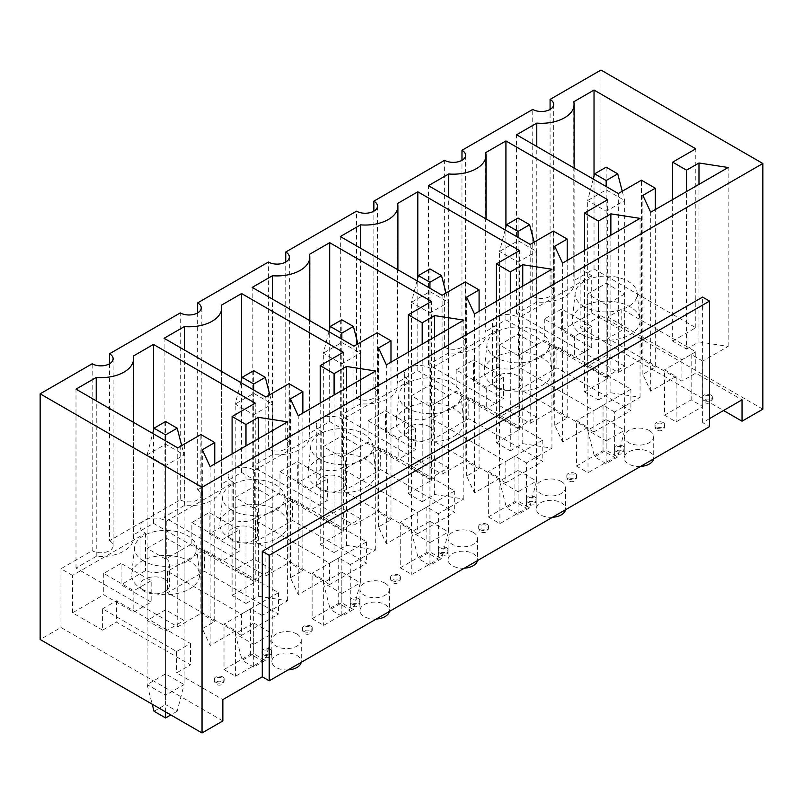<?xml version="1.0" encoding="UTF-8"?>
<svg xmlns="http://www.w3.org/2000/svg" width="803" height="803" viewBox="0 0 803 803"><rect width="100%" height="100%" fill="white"/><g stroke="black" fill="none" stroke-linecap="round" stroke-linejoin="round"><path stroke-width="0.6" stroke-dasharray="4.01 3.01" d="M606.165 167.175L606.165 419.527L587.666 430.207L594.601 456.917L606.165 450.242L617.728 456.917L624.674 430.207L606.165 419.527L606.165 450.242M617.728 456.917L606.165 463.592L606.165 440.887L587.666 430.207L587.666 200.549L606.165 189.869L624.674 200.549L624.674 430.207L606.165 440.887L606.165 211.239L587.666 200.549L593.246 179.069M622.255 191.265L624.674 200.549L606.165 211.239L606.165 186.537M606.165 463.592L594.601 456.917M518.055 218.045L518.055 470.397L499.556 481.077L506.492 507.787L518.055 501.112L529.619 507.787L536.555 481.077L518.055 470.397L518.055 501.112M529.619 507.787L518.055 514.462L518.055 491.757L499.556 481.077L499.556 251.419L518.055 240.739L536.555 251.419L536.555 481.077L518.055 491.757L518.055 262.109L499.556 251.419L505.137 229.939M534.146 242.135L536.555 251.419L518.055 262.109L518.055 237.407M518.055 514.462L506.492 507.787M429.946 268.915L429.946 521.267L411.447 531.947L418.383 558.657L429.946 551.982L441.509 558.657L448.445 531.947L429.946 521.267L429.946 551.982M441.509 558.657L429.946 565.332L429.946 542.627L411.447 531.947L411.447 302.299L429.946 291.609L448.445 302.299L448.445 531.947L429.946 542.627L429.946 312.979L411.447 302.299L417.028 280.819M446.036 293.005L448.445 302.299L429.946 312.979L429.946 288.277M429.946 565.332L418.383 558.657M341.837 319.785L341.837 572.137L323.328 582.817L330.274 609.527L341.837 602.852L353.4 609.527L360.336 582.817L341.837 572.137L341.837 602.852M353.4 609.527L341.837 616.202L341.837 593.507L323.328 582.817L323.328 353.169L341.837 342.479L360.336 353.169L360.336 582.817L341.837 593.507L341.837 363.849L323.328 353.169L328.909 331.689M357.917 343.875L360.336 353.169L341.837 363.849L341.837 339.147M341.837 616.202L330.274 609.527M253.718 370.655L253.718 623.008L235.219 633.687L242.155 660.397L253.718 653.722L265.281 660.397L272.227 633.687L253.718 623.008L253.718 653.722M265.281 660.397L253.718 667.072L253.718 644.377L235.219 633.687L235.219 404.039L253.718 393.35L272.227 404.039L272.227 633.687L253.718 644.377L253.718 414.719L235.219 404.039L240.8 382.559M269.808 394.745L272.227 404.039L253.718 414.719L253.718 390.017M253.718 667.072L242.155 660.397M165.609 421.525L165.609 673.878L147.11 684.568L152.209 704.201M165.609 711.93L165.609 695.247L147.11 684.568L147.11 454.91L165.609 444.23L184.108 454.91L184.108 684.568L165.609 673.878L165.609 704.592L177.172 711.267L184.108 684.568L165.609 695.247L165.609 465.589L147.11 454.91L152.69 433.429M154.046 711.267L165.609 704.592M181.699 445.615L184.108 454.91L165.609 465.589L165.609 440.887M177.172 711.267L170.818 714.941M102.593 608.794L116.465 600.774L190.472 643.504L176.6 651.514L102.593 608.794L102.593 630.154L116.465 622.144L190.472 664.864L176.6 672.884L222.853 699.584M102.593 630.154L72.531 612.799L103.748 594.772L133.81 612.127L151.155 602.109L121.092 584.755L121.092 563.395L151.155 580.75L151.155 602.109M553.679 104.42L553.679 291.348A12.266 7.076 180 0 0 550.085 286.34L580.147 268.985L591.711 275.66L591.711 313.05L561.648 330.404L591.711 347.759L574.366 357.777L544.304 340.412L518.688 355.207A14.715 8.502 180 0 1 521.91 360.507A14.715 8.502 180 0 1 513.569 368.165A14.715 8.502 180 0 1 498.001 367.152L473.539 381.274L503.601 398.629L486.257 408.647L456.194 391.292L430.579 406.077A14.715 8.502 180 0 1 433.791 411.377A14.715 8.502 180 0 1 425.46 419.036A14.715 8.502 180 0 1 409.891 418.022L385.43 432.144L415.492 449.499L398.147 459.517L368.085 442.162L342.459 456.947A14.715 8.502 180 0 1 345.681 462.257A14.715 8.502 180 0 1 337.34 469.906A14.715 8.502 180 0 1 321.782 468.892L297.311 483.015L327.383 500.369L310.038 510.387L279.966 493.032L254.35 507.817A14.715 8.502 180 0 1 257.572 513.127A14.715 8.502 180 0 1 249.231 520.776A14.715 8.502 180 0 1 233.663 519.762L209.202 533.885L239.264 551.239L221.919 561.257L191.857 543.902L166.241 558.687A14.715 8.502 180 0 1 169.463 563.997A14.715 8.502 180 0 1 161.122 571.656A14.715 8.502 180 0 1 145.554 570.632L121.092 584.755M591.711 313.05L621.783 330.404L607.901 338.414L681.908 381.144L695.779 373.124L742.032 399.834M709.541 418.594L702.605 422.599L709.541 426.604M270.37 649.446A4.908 2.831 180 0 1 271.805 651.454A4.908 2.831 180 0 1 268.784 654.064A4.908 2.831 180 0 1 263.434 653.451A4.908 2.831 180 0 1 261.999 651.454A4.908 2.831 180 0 1 265.03 648.834A4.908 2.831 180 0 1 270.37 649.446M224.007 669.541L235.57 676.216L262.159 660.859L250.596 654.184L224.007 669.541L224.007 624.142L235.57 630.817L235.57 676.216M358.489 598.576A4.908 2.831 180 0 1 359.925 600.574A4.908 2.831 180 0 1 356.893 603.194A4.908 2.831 180 0 1 351.543 602.581A4.908 2.831 180 0 1 350.108 600.574A4.908 2.831 180 0 1 353.139 597.964A4.908 2.831 180 0 1 358.489 598.576M312.116 618.671L323.679 625.346L350.279 609.989L338.715 603.314L312.116 618.671L312.116 573.272L323.679 579.947L323.679 625.346M446.598 547.706A4.908 2.831 180 0 1 448.034 549.704A4.908 2.831 180 0 1 445.003 552.323A4.908 2.831 180 0 1 439.663 551.711A4.908 2.831 180 0 1 438.217 549.704A4.908 2.831 180 0 1 441.248 547.094A4.908 2.831 180 0 1 446.598 547.706M400.225 567.801L411.788 574.476L438.388 559.119L426.825 552.444L400.225 567.801L400.225 522.402L411.788 529.077L411.788 574.476M534.708 496.836A4.908 2.831 180 0 1 536.143 498.834A4.908 2.831 180 0 1 533.112 501.453A4.908 2.831 180 0 1 527.772 500.841A4.908 2.831 180 0 1 526.336 498.834A4.908 2.831 180 0 1 529.358 496.224A4.908 2.831 180 0 1 534.708 496.836M488.344 516.931L499.908 523.606L526.497 508.249L514.934 501.574L488.344 516.931L488.344 471.532L499.908 478.207L499.908 523.606M622.817 445.966A4.908 2.831 180 0 1 624.252 447.964A4.908 2.831 180 0 1 621.231 450.583A4.908 2.831 180 0 1 615.881 449.971A4.908 2.831 180 0 1 614.446 447.964A4.908 2.831 180 0 1 617.477 445.354A4.908 2.831 180 0 1 622.817 445.966M576.454 466.061L588.017 472.736L614.606 457.379L603.043 450.704L576.454 466.061L576.454 420.662L588.017 427.337L588.017 472.736M241.462 635.424L167.466 592.704L204.464 571.335L278.47 614.064L241.462 635.424L241.462 614.064L167.466 571.335L204.464 549.975L278.47 592.704L241.462 614.064M329.581 584.554L255.575 541.834L292.573 520.464L366.58 563.194L329.581 584.554L329.581 563.194L255.575 520.464L292.573 499.105L366.58 541.834L329.581 563.194M417.69 533.684L343.684 490.964L380.682 469.594L454.689 512.324L417.69 533.684L417.69 512.324L343.684 469.594L380.682 448.235L454.689 490.954L417.69 512.324M505.8 482.814L431.793 440.084L468.801 418.724L542.798 461.454L505.8 482.814L505.8 461.454L431.793 418.724L468.801 397.365L542.798 440.084L505.8 461.454M593.909 431.944L519.902 389.214L556.911 367.854L630.917 410.584L593.909 431.944L593.909 410.584L519.902 367.854L556.911 346.494L630.917 389.214L593.909 410.584M710.936 395.096A4.908 2.831 180 0 1 712.371 397.094A4.908 2.831 180 0 1 709.34 399.713A4.908 2.831 180 0 1 703.99 399.101A4.908 2.831 180 0 1 702.555 397.094A4.908 2.831 180 0 1 705.586 394.474A4.908 2.831 180 0 1 710.936 395.096M664.563 415.191L676.126 421.866L702.725 406.509L691.162 399.834L664.563 415.191L664.563 369.792L676.126 376.466L676.126 421.866M536.555 416.988L518.055 406.308L499.556 416.988L518.055 427.668L536.555 416.988L536.555 344.889L518.055 334.209L499.556 344.889L518.055 355.568L536.555 344.889M360.336 518.728L341.837 508.048L323.328 518.728L341.837 529.408L360.336 518.728L360.336 446.629L341.837 435.949L323.328 446.629L341.837 457.308L360.336 446.629M184.108 620.468L165.609 609.788L147.11 620.468L165.609 631.158L184.108 620.468L184.108 548.369L165.609 537.689L147.11 548.369L165.609 559.049L184.108 548.369M272.227 569.598L253.718 558.918L235.219 569.598L253.718 580.288L272.227 569.598L272.227 497.499L253.718 486.819L235.219 497.499L253.718 508.179L272.227 497.499M448.445 467.858L429.946 457.178L411.447 467.858L429.946 478.538L448.445 467.858L448.445 395.759L429.946 385.079L411.447 395.759L429.946 406.438L448.445 395.759M624.674 366.118L606.165 355.438L587.666 366.118L606.165 376.798L624.674 366.118L624.674 294.018L606.165 283.339L587.666 294.018L606.165 304.698L624.674 294.018M649.416 430.609A14.715 8.502 180 0 1 653.722 436.621A14.715 8.502 180 0 1 639.007 445.113A14.715 8.502 180 0 1 624.292 436.621A14.715 8.502 180 0 1 633.376 428.762A14.715 8.502 180 0 1 649.416 430.609M663.288 422.599A4.908 2.831 180 0 1 664.723 424.596A4.908 2.831 180 0 1 661.702 427.216A4.908 2.831 180 0 1 656.352 426.604A4.908 2.831 180 0 1 654.917 424.596A4.908 2.831 180 0 1 657.948 421.987A4.908 2.831 180 0 1 663.288 422.599M561.307 481.479A14.715 8.502 180 0 1 565.613 487.491A14.715 8.502 180 0 1 550.898 495.983A14.715 8.502 180 0 1 536.183 487.491A14.715 8.502 180 0 1 545.267 479.642A14.715 8.502 180 0 1 561.307 481.479M473.188 532.349A14.715 8.502 180 0 1 477.504 538.361A14.715 8.502 180 0 1 462.789 546.853A14.715 8.502 180 0 1 448.064 538.361A14.715 8.502 180 0 1 457.148 530.512A14.715 8.502 180 0 1 473.188 532.349M385.079 583.219A14.715 8.502 180 0 1 389.395 589.231A14.715 8.502 180 0 1 374.67 597.723A14.715 8.502 180 0 1 359.955 589.231A14.715 8.502 180 0 1 369.039 581.382A14.715 8.502 180 0 1 385.079 583.219M296.969 634.089A14.715 8.502 180 0 1 301.276 640.101A14.715 8.502 180 0 1 286.561 648.593A14.715 8.502 180 0 1 271.846 640.101A14.715 8.502 180 0 1 280.93 632.252A14.715 8.502 180 0 1 296.969 634.089M575.179 473.469A4.908 2.831 180 0 1 576.614 475.466A4.908 2.831 180 0 1 573.583 478.086A4.908 2.831 180 0 1 568.243 477.474A4.908 2.831 180 0 1 566.808 475.466A4.908 2.831 180 0 1 569.829 472.857A4.908 2.831 180 0 1 575.179 473.469M487.07 524.339A4.908 2.831 180 0 1 488.505 526.346A4.908 2.831 180 0 1 485.474 528.956A4.908 2.831 180 0 1 480.134 528.344A4.908 2.831 180 0 1 478.688 526.346A4.908 2.831 180 0 1 481.72 523.727A4.908 2.831 180 0 1 487.07 524.339M398.961 575.209A4.908 2.831 180 0 1 400.396 577.216A4.908 2.831 180 0 1 397.365 579.826A4.908 2.831 180 0 1 392.015 579.214A4.908 2.831 180 0 1 390.579 577.216A4.908 2.831 180 0 1 393.611 574.597A4.908 2.831 180 0 1 398.961 575.209M310.841 626.079A4.908 2.831 180 0 1 312.277 628.087A4.908 2.831 180 0 1 309.255 630.696A4.908 2.831 180 0 1 303.905 630.084A4.908 2.831 180 0 1 302.47 628.087A4.908 2.831 180 0 1 305.501 625.467A4.908 2.831 180 0 1 310.841 626.079M222.732 676.949A4.908 2.831 180 0 1 224.167 678.957A4.908 2.831 180 0 1 221.146 681.566A4.908 2.831 180 0 1 215.796 680.954A4.908 2.831 180 0 1 214.361 678.957A4.908 2.831 180 0 1 217.382 676.337A4.908 2.831 180 0 1 222.732 676.949M116.465 600.774L116.465 622.144M190.472 643.504L190.472 664.864M702.605 422.599L702.605 297.09M600.965 70.042L600.965 315.72L580.147 327.734L723.533 410.514M762.85 409.179L600.965 315.72M109.529 363.779L109.529 540.69L180.294 499.837L180.294 312.909M197.638 312.909L197.638 489.82A12.266 7.076 180 0 1 201.232 494.829A12.266 7.076 180 0 1 193.664 501.373A12.266 7.076 180 0 1 180.294 499.837M72.531 612.799L72.531 575.41L145.554 533.242A14.715 8.502 180 0 1 140.023 526.607A14.715 8.502 180 0 1 144.339 520.595A14.715 8.502 180 0 1 166.241 521.308L166.241 558.687M197.638 489.82L268.403 448.967L268.403 262.039M166.241 521.308L233.663 482.372A14.715 8.502 180 0 1 228.132 475.737A14.715 8.502 180 0 1 232.448 469.725A14.715 8.502 180 0 1 254.35 470.438L254.35 507.817M498.001 367.152L498.001 329.762A14.715 8.502 180 0 1 492.47 323.127A14.715 8.502 180 0 1 496.776 317.115A14.715 8.502 180 0 1 518.688 317.817L518.688 355.207M465.569 155.29L465.569 342.219A12.266 7.076 180 0 0 461.976 337.21L532.74 296.357L532.74 109.429M553.679 291.348A12.266 7.076 180 0 1 546.11 297.893A12.266 7.076 180 0 1 532.74 296.357M591.711 275.66L518.688 317.817M580.147 268.985L580.147 327.734M695.779 351.764L681.908 359.774L607.901 317.055L621.783 309.035L695.779 351.764L695.779 373.124M621.783 309.035L621.783 330.404M591.711 326.399L574.366 336.407L544.304 319.052L561.648 309.035L591.711 326.399L591.711 347.759M544.304 319.052L544.304 340.412M561.648 330.404L561.648 309.035M574.366 336.407L574.366 357.777M151.155 580.75L133.81 590.767L103.748 573.402L121.092 563.395M103.748 573.402L103.748 594.772M145.554 533.242L145.554 570.632M133.81 590.767L133.81 612.127M498.001 388.511A14.715 8.502 180 0 1 492.47 381.877A14.715 8.502 180 0 1 501.554 374.027A14.715 8.502 180 0 1 517.594 375.864A14.715 8.502 180 0 1 521.91 381.877A14.715 8.502 180 0 1 513.569 389.535A14.715 8.502 180 0 1 498.001 388.511M473.539 381.274L473.539 359.915L503.601 377.269L503.601 398.629M503.601 377.269L486.257 387.277L486.257 408.647M486.257 387.277L456.194 369.922L473.539 359.915M456.194 369.922L456.194 391.292M498.001 329.762L430.579 368.697L430.579 406.077M377.46 206.16L377.46 393.089A12.266 7.076 180 0 0 373.867 388.08L408.667 367.985A14.715 8.502 180 0 1 430.579 368.697M289.341 257.03L289.341 443.959A12.266 7.076 180 0 0 285.748 438.95L320.558 418.855A14.715 8.502 180 0 1 342.459 419.567L409.891 380.632A14.715 8.502 180 0 1 404.361 373.997A14.715 8.502 180 0 1 408.667 367.985L444.631 347.227L444.631 160.299M465.569 342.219A12.266 7.076 180 0 1 458.001 348.763A12.266 7.076 180 0 1 444.631 347.227M254.35 470.438L321.782 431.502A14.715 8.502 180 0 1 316.252 424.867A14.715 8.502 180 0 1 320.558 418.855L356.522 398.097L356.522 211.169M377.46 393.089A12.266 7.076 180 0 1 369.882 399.633A12.266 7.076 180 0 1 356.522 398.097M368.085 420.792L385.43 410.785L415.492 428.14L398.147 438.157L368.085 420.792L368.085 442.162M342.459 419.567L342.459 456.947M409.891 380.632L409.891 418.022M385.43 432.144L385.43 410.785M289.341 443.959A12.266 7.076 180 0 1 281.773 450.503A12.266 7.076 180 0 1 268.403 448.967M279.966 471.662L297.311 461.655L327.383 479.01L310.038 489.027L279.966 471.662L279.966 493.032M321.782 431.502L321.782 468.892M297.311 483.015L297.311 461.655M72.531 575.41L60.968 568.735L92.184 550.707L92.184 363.779M109.529 540.69A12.266 7.076 180 0 1 113.123 545.699A12.266 7.076 180 0 1 105.554 552.243A12.266 7.076 180 0 1 92.184 550.707M191.857 522.532L209.202 512.525L239.264 529.88L221.919 539.897L191.857 522.532L191.857 543.902M233.663 482.372L233.663 519.762M209.202 533.885L209.202 512.525M222.853 720.943L60.968 627.484L40.15 639.499M60.968 568.735L60.968 627.484M176.6 651.514L176.6 672.884M143.637 561.056A31.066 17.937 180 0 1 134.603 547.265A31.066 17.937 180 0 1 165.609 530.432A31.066 17.937 180 0 1 196.625 547.265A31.066 17.937 180 0 1 178.386 564.72A31.066 17.937 180 0 1 143.637 561.056M165.609 631.158L165.609 559.049M147.11 620.468L147.11 548.369M165.609 609.788L165.609 537.689M253.718 580.288L253.718 508.179M141.619 588.93A33.927 19.593 0 0 0 179.561 592.935A33.927 19.593 0 0 0 199.475 573.864A33.927 19.593 0 0 0 165.609 555.485A33.927 19.593 0 0 0 131.742 573.864A33.927 19.593 0 0 0 141.619 588.93M133.559 422.388L133.559 537.689A32.702 18.881 0 0 1 96.23 556.379L96.23 400.827M133.559 537.689A32.702 18.881 0 0 0 133.238 535.019L133.238 356.1M232.097 453.906L232.097 595.435L245.979 603.444L245.979 445.896M245.979 603.444L258.415 596.268L258.415 438.709M235.57 630.817L210.125 645.512L202.306 628.659L214.752 621.472L214.752 463.923M214.752 621.472L200.88 613.462L200.88 434.543M202.306 628.659L202.306 449.74M210.125 645.512L210.125 466.593M258.415 596.268L287.604 600.774L262.159 615.469L262.159 660.859M287.604 600.774L287.604 421.856M262.159 615.469L250.596 608.784L224.007 624.142M232.097 595.435L255.224 582.085L153.473 523.335L133.238 535.019M96.23 556.379L75.994 568.062L177.754 626.812L200.88 613.462M177.754 626.812L177.754 447.893M75.994 568.062L75.994 389.144M255.224 582.085L255.224 403.166M153.473 523.335L153.473 430.428M231.756 510.186A31.066 17.937 180 0 1 222.712 496.395A31.066 17.937 180 0 1 253.718 479.562A31.066 17.937 180 0 1 284.734 496.395A31.066 17.937 180 0 1 266.496 513.85A31.066 17.937 180 0 1 231.756 510.186M235.219 569.598L235.219 497.499M253.718 558.918L253.718 486.819M341.837 529.408L341.837 457.308M229.728 538.06A33.927 19.593 0 0 0 267.67 542.065A33.927 19.593 0 0 0 287.584 522.994A33.927 19.593 0 0 0 253.718 504.615A33.927 19.593 0 0 0 219.851 522.994A33.927 19.593 0 0 0 229.728 538.06M285.748 438.95L285.748 262.039M221.678 371.508L221.678 486.819A32.702 18.881 0 0 1 184.339 505.509L184.339 349.957M221.678 486.819A32.702 18.881 0 0 0 221.347 484.149L221.347 305.23M320.206 403.036L320.206 544.564L334.088 552.574L334.088 395.026M334.088 552.574L346.535 545.398L346.535 387.839M323.679 579.947L298.244 594.632L290.425 577.789L302.861 570.602L302.861 413.043M302.861 570.602L288.99 562.592L288.99 383.673M290.425 577.789L290.425 398.87M298.244 594.632L298.244 415.713M346.535 545.398L375.714 549.904L350.279 564.599L350.279 609.989M375.714 549.904L375.714 370.986M350.279 564.599L338.715 557.914L312.116 573.272M320.206 544.564L343.333 531.215L241.583 472.465L221.347 484.149M184.339 505.509L164.103 517.192L265.863 575.942L288.99 562.592M265.863 575.942L265.863 397.023M164.103 517.192L164.103 338.274M343.333 531.215L343.333 352.296M241.583 472.465L241.583 379.558M319.865 459.316A31.066 17.937 180 0 1 310.821 445.524A31.066 17.937 180 0 1 341.837 428.692A31.066 17.937 180 0 1 372.843 445.524A31.066 17.937 180 0 1 354.605 462.98A31.066 17.937 180 0 1 319.865 459.316M323.328 518.728L323.328 446.629M341.837 508.048L341.837 435.949M429.946 478.538L429.946 406.438M317.837 487.19A33.927 19.593 0 0 0 355.779 491.195A33.927 19.593 0 0 0 375.704 472.124A33.927 19.593 0 0 0 341.837 453.745A33.927 19.593 0 0 0 307.971 472.124A33.927 19.593 0 0 0 317.837 487.19M373.867 388.08L373.867 211.169M309.787 320.638L309.787 435.949A32.702 18.881 0 0 1 272.458 454.639L272.458 299.087M309.787 435.949A32.702 18.881 0 0 0 309.456 433.279L309.456 254.36M408.325 352.166L408.325 493.694L422.197 501.704L422.197 344.156M422.197 501.704L434.644 494.518L434.644 336.969M411.788 529.077L386.353 543.761L378.534 526.919L390.981 519.732L390.981 362.173M390.981 519.732L377.099 511.722L377.099 332.803M378.534 526.919L378.534 348M386.353 543.761L386.353 364.843M434.644 494.518L463.823 499.034L438.388 513.719L438.388 559.119M463.823 499.034L463.823 320.116M438.388 513.719L426.825 507.044L400.225 522.402M408.325 493.694L431.452 480.345L329.692 421.595L309.456 433.279M272.458 454.639L252.222 466.322L353.972 525.072L377.099 511.722M353.972 525.072L353.972 346.153M252.222 466.322L252.222 287.404M431.452 480.345L431.452 301.426M329.692 421.595L329.692 328.688M407.974 408.446A31.066 17.937 180 0 1 398.93 394.644A31.066 17.937 180 0 1 429.946 377.822A31.066 17.937 180 0 1 460.952 394.644A31.066 17.937 180 0 1 442.714 412.11A31.066 17.937 180 0 1 407.974 408.446M411.447 467.858L411.447 395.759M429.946 457.178L429.946 385.079M518.055 427.668L518.055 355.568M405.957 436.32A33.927 19.593 0 0 0 443.898 440.325A33.927 19.593 0 0 0 463.813 421.254A33.927 19.593 0 0 0 429.946 402.875A33.927 19.593 0 0 0 396.08 421.254A33.927 19.593 0 0 0 405.957 436.32M461.976 337.21L461.976 160.299M397.897 269.768L397.897 385.079A32.702 18.881 0 0 1 360.567 403.768L360.567 248.217M397.897 385.079A32.702 18.881 0 0 0 397.565 382.409L397.565 203.49M496.435 301.296L496.435 442.824L510.306 450.834L510.306 293.286M510.306 450.834L522.753 443.647L522.753 286.099M499.908 478.207L474.463 492.891L466.643 476.049L479.09 468.862L479.09 311.303M479.09 468.862L465.218 460.852L465.218 281.933M466.643 476.049L466.643 297.13M474.463 492.891L474.463 313.973M522.753 443.647L551.942 448.164L526.497 462.849L526.497 508.249M551.942 448.164L551.942 269.246M526.497 462.849L514.934 456.174L488.344 471.532M496.435 442.824L519.561 429.475L417.801 370.725L397.565 382.409M360.567 403.768L340.331 415.452L442.092 474.202L465.218 460.852M442.092 474.202L442.092 295.283M340.331 415.452L340.331 236.534M519.561 429.475L519.561 250.556M417.801 370.725L417.801 277.818M496.083 357.576A31.066 17.937 180 0 1 487.05 343.774A31.066 17.937 180 0 1 518.055 326.951A31.066 17.937 180 0 1 549.071 343.774A31.066 17.937 180 0 1 530.833 361.24A31.066 17.937 180 0 1 496.083 357.576M499.556 416.988L499.556 344.889M518.055 406.308L518.055 334.209M606.165 376.798L606.165 304.698M494.066 385.44A33.927 19.593 0 0 0 532.008 389.455A33.927 19.593 0 0 0 551.922 370.384A33.927 19.593 0 0 0 518.055 352.005A33.927 19.593 0 0 0 484.189 370.384A33.927 19.593 0 0 0 494.066 385.44M550.085 286.34L550.085 109.429M486.006 218.898L486.006 334.209A32.702 18.881 0 0 1 448.676 352.898L448.676 197.347M486.006 334.209A32.702 18.881 0 0 0 485.685 331.539L485.685 152.62M584.544 250.426L584.544 391.954L598.426 399.964L598.426 242.406M598.426 399.964L610.862 392.777L610.862 235.229M588.017 427.337L562.572 442.021L554.753 425.178L567.199 417.992L567.199 260.433M567.199 417.992L553.327 409.982L553.327 231.063M554.753 425.178L554.753 246.26M562.572 442.021L562.572 263.103M610.862 392.777L640.051 397.294L614.606 411.979L614.606 457.379M640.051 397.294L640.051 218.376M614.606 411.979L603.043 405.304L576.454 420.662M584.544 391.954L607.67 378.604L505.92 319.855L485.685 331.539M448.676 352.898L428.441 364.582L530.201 423.332L553.327 409.982M530.201 423.332L530.201 244.413M428.441 364.582L428.441 185.664M607.67 378.604L607.67 199.686M505.92 319.855L505.92 226.948M584.203 306.706A31.066 17.937 180 0 1 575.159 292.904A31.066 17.937 180 0 1 606.165 276.081A31.066 17.937 180 0 1 637.18 292.904A31.066 17.937 180 0 1 618.942 310.37A31.066 17.937 180 0 1 584.203 306.706M587.666 366.118L587.666 294.018M606.165 355.438L606.165 283.339M582.175 334.57A33.927 19.593 0 0 0 620.117 338.585A33.927 19.593 0 0 0 640.031 319.514A33.927 19.593 0 0 0 606.165 301.135A33.927 19.593 0 0 0 572.298 319.514A33.927 19.593 0 0 0 582.175 334.57M574.125 168.028L574.125 283.339A32.702 18.881 0 0 1 536.785 302.028L536.785 146.477M574.125 283.339A32.702 18.881 0 0 0 573.794 280.669L573.794 101.75M672.653 199.556L672.653 341.084L686.535 349.094L686.535 191.536M686.535 349.094L698.981 341.907L698.981 184.359M676.126 376.466L650.691 391.151L642.872 374.308L655.308 367.122L655.308 209.563M655.308 367.122L641.436 359.112L641.436 180.193M642.872 374.308L642.872 195.39M650.691 391.151L650.691 212.233M698.981 341.907L728.16 346.424L702.725 361.109L702.725 406.509M728.16 346.424L728.16 167.506M702.725 361.109L691.162 354.434L664.563 369.792M672.653 341.084L695.779 327.734L594.029 268.985L573.794 280.669M536.785 302.028L516.55 313.712L618.31 372.462L641.436 359.112M618.31 372.462L618.31 193.543M516.55 313.712L516.55 134.794M695.779 327.734L695.779 148.816M594.029 268.985L594.029 176.078M398.147 438.157L398.147 459.517M310.038 489.027L310.038 510.387M221.919 539.897L221.919 561.257M250.596 608.784L250.596 654.184M239.264 529.88L239.264 551.239M338.715 557.914L338.715 603.314M327.383 479.01L327.383 500.369M426.825 507.044L426.825 552.444M415.492 428.14L415.492 449.499M514.934 456.174L514.934 501.574M603.043 405.304L603.043 450.704M278.47 592.704L278.47 614.064M204.464 549.975L204.464 571.335M167.466 571.335L167.466 592.704M288.116 669.913A14.715 8.502 180 0 1 271.846 661.461A14.715 8.502 180 0 1 280.93 653.612A14.715 8.502 180 0 1 296.969 655.459A14.715 8.502 180 0 1 301.276 661.461A14.715 8.502 180 0 1 301.195 662.365M165.147 579.344A14.715 8.502 180 0 1 169.463 585.357A14.715 8.502 180 0 1 161.122 593.015A14.715 8.502 180 0 1 145.554 591.992A14.715 8.502 180 0 1 140.023 585.357A14.715 8.502 180 0 1 149.107 577.508A14.715 8.502 180 0 1 165.147 579.344M366.58 541.834L366.58 563.194M292.573 499.105L292.573 520.464M255.575 520.464L255.575 541.834M376.226 619.043A14.715 8.502 180 0 1 359.955 610.591A14.715 8.502 180 0 1 369.039 602.742A14.715 8.502 180 0 1 385.079 604.589A14.715 8.502 180 0 1 389.395 610.591A14.715 8.502 180 0 1 389.304 611.485M253.256 528.474A14.715 8.502 180 0 1 257.572 534.487A14.715 8.502 180 0 1 249.231 542.145A14.715 8.502 180 0 1 233.663 541.122A14.715 8.502 180 0 1 228.132 534.487A14.715 8.502 180 0 1 237.216 526.638A14.715 8.502 180 0 1 253.256 528.474M454.689 490.954L454.689 512.324M380.682 448.235L380.682 469.594M343.684 469.594L343.684 490.964M464.335 568.173A14.715 8.502 180 0 1 448.064 559.721A14.715 8.502 180 0 1 457.148 551.872A14.715 8.502 180 0 1 473.188 553.709A14.715 8.502 180 0 1 477.504 559.721A14.715 8.502 180 0 1 477.424 560.614M341.375 477.604A14.715 8.502 180 0 1 345.681 483.617A14.715 8.502 180 0 1 337.34 491.275A14.715 8.502 180 0 1 321.782 490.252A14.715 8.502 180 0 1 316.252 483.617A14.715 8.502 180 0 1 325.335 475.767A14.715 8.502 180 0 1 341.375 477.604M542.798 440.084L542.798 461.454M468.801 397.365L468.801 418.724M431.793 418.724L431.793 440.084M552.454 517.303A14.715 8.502 180 0 1 536.183 508.851A14.715 8.502 180 0 1 545.267 501.002A14.715 8.502 180 0 1 561.307 502.839A14.715 8.502 180 0 1 565.613 508.851A14.715 8.502 180 0 1 565.533 509.744M429.485 426.734A14.715 8.502 180 0 1 433.791 432.747A14.715 8.502 180 0 1 425.46 440.405A14.715 8.502 180 0 1 409.891 439.382A14.715 8.502 180 0 1 404.361 432.747A14.715 8.502 180 0 1 413.445 424.897A14.715 8.502 180 0 1 429.485 426.734M630.917 389.214L630.917 410.584M556.911 346.494L556.911 367.854M519.902 367.854L519.902 389.214M640.563 466.433A14.715 8.502 180 0 1 624.292 457.981A14.715 8.502 180 0 1 633.376 450.132A14.715 8.502 180 0 1 649.416 451.969A14.715 8.502 180 0 1 653.722 457.981A14.715 8.502 180 0 1 653.642 458.874M691.162 354.434L691.162 399.834M607.901 317.055L607.901 338.414M681.908 359.774L681.908 381.144M263.434 654.786A4.908 2.831 0 0 0 268.784 655.399A4.908 2.831 0 0 0 271.805 652.789A4.908 2.831 0 0 0 266.907 649.948A4.908 2.831 0 0 0 261.999 652.789A4.908 2.831 0 0 0 263.434 654.786M656.352 427.939A4.908 2.831 0 0 0 661.702 428.551A4.908 2.831 0 0 0 664.723 425.931A4.908 2.831 0 0 0 659.825 423.101A4.908 2.831 0 0 0 654.917 425.931A4.908 2.831 0 0 0 656.352 427.939M703.99 400.436A4.908 2.831 0 0 0 709.34 401.048A4.908 2.831 0 0 0 712.371 398.429A4.908 2.831 0 0 0 707.463 395.598A4.908 2.831 0 0 0 702.555 398.429A4.908 2.831 0 0 0 703.99 400.436M568.243 478.809A4.908 2.831 0 0 0 573.583 479.421A4.908 2.831 0 0 0 576.614 476.801A4.908 2.831 0 0 0 571.706 473.971A4.908 2.831 0 0 0 566.808 476.801A4.908 2.831 0 0 0 568.243 478.809M615.881 451.306A4.908 2.831 0 0 0 621.231 451.918A4.908 2.831 0 0 0 624.252 449.299A4.908 2.831 0 0 0 619.354 446.468A4.908 2.831 0 0 0 614.446 449.299A4.908 2.831 0 0 0 615.881 451.306M480.134 529.679A4.908 2.831 0 0 0 485.474 530.291A4.908 2.831 0 0 0 488.505 527.681A4.908 2.831 0 0 0 483.597 524.841A4.908 2.831 0 0 0 478.688 527.681A4.908 2.831 0 0 0 480.134 529.679M527.772 502.176A4.908 2.831 0 0 0 533.112 502.788A4.908 2.831 0 0 0 536.143 500.169A4.908 2.831 0 0 0 531.235 497.338A4.908 2.831 0 0 0 526.336 500.169A4.908 2.831 0 0 0 527.772 502.176M392.015 580.549A4.908 2.831 0 0 0 397.365 581.161A4.908 2.831 0 0 0 400.396 578.551A4.908 2.831 0 0 0 395.488 575.711A4.908 2.831 0 0 0 390.579 578.551A4.908 2.831 0 0 0 392.015 580.549M439.663 553.046A4.908 2.831 0 0 0 445.003 553.658A4.908 2.831 0 0 0 448.034 551.039A4.908 2.831 0 0 0 443.126 548.208A4.908 2.831 0 0 0 438.217 551.039A4.908 2.831 0 0 0 439.663 553.046M303.905 631.419A4.908 2.831 0 0 0 309.255 632.031A4.908 2.831 0 0 0 312.277 629.422A4.908 2.831 0 0 0 307.378 626.591A4.908 2.831 0 0 0 302.47 629.422A4.908 2.831 0 0 0 303.905 631.419M351.543 603.916A4.908 2.831 0 0 0 356.893 604.529A4.908 2.831 0 0 0 359.925 601.909A4.908 2.831 0 0 0 355.016 599.078A4.908 2.831 0 0 0 350.108 601.909A4.908 2.831 0 0 0 351.543 603.916M215.796 682.289A4.908 2.831 0 0 0 221.146 682.901A4.908 2.831 0 0 0 224.167 680.292A4.908 2.831 0 0 0 219.259 677.461A4.908 2.831 0 0 0 214.361 680.292A4.908 2.831 0 0 0 215.796 682.289M261.999 651.454L261.999 652.789A4.908 4.908 0 0 0 264.448 657.035A4.908 4.908 0 0 0 271.805 652.789L271.805 651.454M201.232 307.9L201.232 494.829M492.47 323.127L492.47 381.877M521.91 360.507L521.91 381.877M134.603 547.265L131.742 573.864M196.625 547.265L199.475 573.864M113.123 358.77L113.123 545.699M222.712 496.395L219.851 522.994M284.734 496.395L287.584 522.994M310.821 445.524L307.971 472.124M372.843 445.524L375.704 472.124M398.93 394.644L396.08 421.254M460.952 394.644L463.813 421.254M487.05 343.774L484.189 370.384M549.071 343.774L551.922 370.384M575.159 292.904L572.298 319.514M637.18 292.904L640.031 319.514M654.917 424.596L654.917 425.931A4.908 4.908 0 0 0 657.366 430.187A4.908 4.908 0 0 0 664.723 425.931L664.723 424.596M702.555 397.094L702.555 398.429A4.908 4.908 0 0 0 705.014 402.674A4.908 4.908 0 0 0 712.371 398.429L712.371 397.094M566.808 475.466L566.808 476.801A4.908 4.908 0 0 0 569.257 481.057A4.908 4.908 0 0 0 576.614 476.801L576.614 475.466M614.446 447.964L614.446 449.299A4.908 4.908 0 0 0 616.895 453.554A4.908 4.908 0 0 0 624.252 449.299L624.252 447.964M478.688 526.346L478.688 527.681A4.908 4.908 0 0 0 481.148 531.927A4.908 4.908 0 0 0 488.505 527.681L488.505 526.346M526.336 498.834L526.336 500.169A4.908 4.908 0 0 0 528.786 504.425A4.908 4.908 0 0 0 536.143 500.169L536.143 498.834M390.579 577.216L390.579 578.551A4.908 4.908 0 0 0 393.038 582.797A4.908 4.908 0 0 0 400.396 578.551L400.396 577.216M438.217 549.704L438.217 551.039A4.908 4.908 0 0 0 440.676 555.295A4.908 4.908 0 0 0 448.034 551.039L448.034 549.704M302.47 628.087L302.47 629.422A4.908 4.908 0 0 0 304.919 633.667A4.908 4.908 0 0 0 312.277 629.422L312.277 628.087M350.108 600.574L350.108 601.909A4.908 4.908 0 0 0 352.567 606.165A4.908 4.908 0 0 0 359.925 601.909L359.925 600.574M214.361 678.957L214.361 680.292A4.908 4.908 0 0 0 216.81 684.537A4.908 4.908 0 0 0 224.167 680.292L224.167 678.957M271.846 640.101L271.846 661.461M301.276 640.101L301.276 661.461M140.023 526.607L140.023 585.357M169.463 563.997L169.463 585.357M359.955 589.231L359.955 610.591M389.395 589.231L389.395 610.591M228.132 475.737L228.132 534.487M257.572 513.127L257.572 534.487M448.064 538.361L448.064 559.721M477.504 538.361L477.504 559.721M316.252 424.867L316.252 483.617M345.681 462.257L345.681 483.617M536.183 487.491L536.183 508.851M565.613 487.491L565.613 508.851M404.361 373.997L404.361 432.747M433.791 411.377L433.791 432.747M624.292 436.621L624.292 457.981M653.722 436.621L653.722 457.981"/><path stroke-width="1.2" d="M593.246 179.069L594.601 173.849L606.165 180.524L617.728 173.849L622.255 191.265M617.728 173.849L606.165 167.175L594.601 173.849M606.165 180.524L606.165 186.537M505.137 229.939L506.492 224.72L518.055 231.394L529.619 224.72L534.146 242.135M529.619 224.72L518.055 218.045L506.492 224.72M518.055 231.394L518.055 237.407M417.028 280.819L418.383 275.59L429.946 282.265L441.509 275.59L446.036 293.005M441.509 275.59L429.946 268.915L418.383 275.59M429.946 282.265L429.946 288.277M328.909 331.689L330.274 326.46L341.837 333.135L353.4 326.46L357.917 343.875M353.4 326.46L341.837 319.785L330.274 326.46M341.837 333.135L341.837 339.147M240.8 382.559L242.155 377.33L253.718 384.005L265.281 377.33L269.808 394.745M265.281 377.33L253.718 370.655L242.155 377.33M253.718 384.005L253.718 390.017M152.209 704.201L154.046 711.267L165.609 717.942L165.609 711.93M152.69 433.429L154.046 428.2L165.609 434.875L177.172 428.2L181.699 445.615M177.172 428.2L165.609 421.525L154.046 428.2M165.609 434.875L165.609 440.887M170.818 714.941L165.609 717.942M269.216 680.824L269.216 555.315L709.541 301.095L709.541 426.604L269.216 680.824L262.28 676.819L222.853 699.584L222.853 720.943L202.035 732.958L202.035 487.28L762.85 163.501L762.85 409.179L742.032 421.194L742.032 399.834L709.541 418.594M202.035 732.958L40.15 639.499L40.15 393.821L92.184 363.779A12.266 7.076 180 0 0 105.554 365.315A12.266 7.076 180 0 0 113.123 358.77A12.266 7.076 180 0 0 109.529 353.762L180.294 312.909A12.266 7.076 180 0 0 193.664 314.445A12.266 7.076 180 0 0 201.232 307.9A12.266 7.076 180 0 0 197.638 302.892L268.403 262.039A12.266 7.076 180 0 0 281.773 263.575A12.266 7.076 180 0 0 289.341 257.03A12.266 7.076 180 0 0 285.748 252.022L356.522 211.169A12.266 7.076 180 0 0 369.882 212.705A12.266 7.076 180 0 0 377.46 206.16A12.266 7.076 180 0 0 373.867 201.151L444.631 160.299A12.266 7.076 180 0 0 458.001 161.835A12.266 7.076 180 0 0 465.569 155.29A12.266 7.076 180 0 0 461.976 150.281L532.74 109.429A12.266 7.076 180 0 0 546.11 110.965A12.266 7.076 180 0 0 553.679 104.42A12.266 7.076 180 0 0 550.085 99.411L600.965 70.042L762.85 163.501M202.035 487.28L40.15 393.821M709.541 301.095L702.605 297.09L262.28 551.31L262.28 676.819M536.785 146.477L536.785 123.11L516.55 134.794L618.31 193.543L641.436 180.193L655.308 188.203L642.872 195.39L650.691 212.233L728.16 167.506L698.981 162.989L686.535 170.176L672.653 162.166L695.779 148.816L594.029 90.066L573.794 101.75A32.702 18.881 0 0 1 574.125 104.42L574.125 168.028M536.785 123.11A32.702 18.881 0 0 0 574.125 104.42M448.676 197.347L448.676 173.98L428.441 185.664L530.201 244.413L553.327 231.063L567.199 239.073L554.753 246.26L562.572 263.103L640.051 218.376L610.862 213.859L598.426 221.046L584.544 213.036L607.67 199.686L505.92 140.937L485.685 152.62A32.702 18.881 0 0 1 486.006 155.29L486.006 218.898M448.676 173.98A32.702 18.881 0 0 0 486.006 155.29M360.567 248.217L360.567 224.85L340.331 236.534L442.092 295.283L465.218 281.933L479.09 289.943L466.643 297.13L474.463 313.973L551.942 269.246L522.753 264.729L510.306 271.916L496.435 263.906L519.561 250.556L417.801 191.807L397.565 203.49A32.702 18.881 0 0 1 397.897 206.16L397.897 269.768M360.567 224.85A32.702 18.881 0 0 0 397.897 206.16M272.458 299.087L272.458 275.72L252.222 287.404L353.972 346.153L377.099 332.803L390.981 340.813L378.534 348L386.353 364.843L463.823 320.116L434.644 315.599L422.197 322.786L408.325 314.776L431.452 301.426L329.692 242.677L309.456 254.36A32.702 18.881 0 0 1 309.787 257.03L309.787 320.638M272.458 275.72A32.702 18.881 0 0 0 309.787 257.03M184.339 349.957L184.339 326.59L164.103 338.274L265.863 397.023L288.99 383.673L302.861 391.683L290.425 398.87L298.244 415.713L375.714 370.986L346.535 366.479L334.088 373.656L320.206 365.646L343.333 352.296L241.583 293.547L221.347 305.23A32.702 18.881 0 0 1 221.678 307.9L221.678 371.508M184.339 326.59A32.702 18.881 0 0 0 221.678 307.9M96.23 400.827L96.23 377.46L75.994 389.144L177.754 447.893L200.88 434.543L214.752 442.553L202.306 449.74L210.125 466.593L287.604 421.856L258.415 417.349L245.979 424.526L232.097 416.516L255.224 403.166L153.473 344.417L133.238 356.1A32.702 18.881 0 0 1 133.559 358.77L133.559 422.388M96.23 377.46A32.702 18.881 0 0 0 133.559 358.77M109.529 363.779L109.529 353.762M197.638 312.909L197.638 302.892M723.533 410.514L742.032 421.194M245.979 445.896L245.979 424.526M258.415 438.709L258.415 417.349M232.097 453.906L232.097 416.516M214.752 463.923L214.752 442.553M153.473 430.428L153.473 344.417M285.748 262.039L285.748 252.022M334.088 395.026L334.088 373.656M346.535 387.839L346.535 366.479M320.206 403.036L320.206 365.646M302.861 413.043L302.861 391.683M241.583 379.558L241.583 293.547M373.867 211.169L373.867 201.151M422.197 344.156L422.197 322.786M434.644 336.969L434.644 315.599M408.325 352.166L408.325 314.776M390.981 362.173L390.981 340.813M329.692 328.688L329.692 242.677M461.976 160.299L461.976 150.281M510.306 293.286L510.306 271.916M522.753 286.099L522.753 264.729M496.435 301.296L496.435 263.906M479.09 311.303L479.09 289.943M417.801 277.818L417.801 191.807M550.085 109.429L550.085 99.411M598.426 242.406L598.426 221.046M610.862 235.229L610.862 213.859M584.544 250.426L584.544 213.036M567.199 260.433L567.199 239.073M505.92 226.948L505.92 140.937M269.216 555.315L262.28 551.31M686.535 191.536L686.535 170.176M698.981 184.359L698.981 162.989M672.653 199.556L672.653 162.166M655.308 209.563L655.308 188.203M594.029 176.078L594.029 90.066M301.195 662.365A14.715 8.502 180 0 1 288.116 669.913M389.304 611.485A14.715 8.502 180 0 1 376.226 619.043M477.424 560.614A14.715 8.502 180 0 1 464.335 568.173M565.533 509.744A14.715 8.502 180 0 1 552.454 517.303M653.642 458.874A14.715 8.502 180 0 1 640.563 466.433"/></g></svg>
